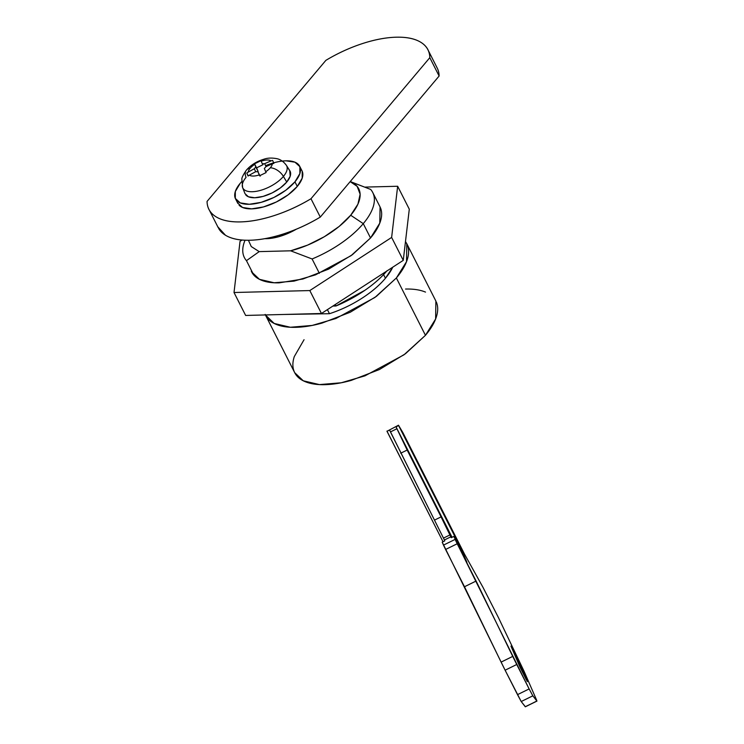 <?xml version="1.0" encoding="UTF-8"?>
<svg xmlns="http://www.w3.org/2000/svg" width="744" height="744" viewBox="0 0 744 744"><rect width="100%" height="100%" fill="white"/><g stroke="black" fill="none" stroke-linecap="round" stroke-linejoin="round"><path stroke-width="1.12" d="M218.699 228.538A82.751 37.163 -26.9 0 0 320.292 217.09L310.983 198.741L429.809 57.669C429.697 51.001 426.665 45.849 420.723 42.231C414.78 38.604 406.615 36.93 396.217 37.2C385.82 37.47 374.399 39.646 361.947 43.747C349.503 47.839 337.478 53.382 325.872 60.357L207.055 201.419L325.872 60.357A82.751 37.163 153.1 0 1 427.465 48.909A82.751 37.163 153.1 0 1 429.809 57.669L439.118 76.018A82.751 37.163 -26.9 0 0 436.774 67.258M431.929 61.864L439.118 76.018L429.809 57.669L310.983 198.741A82.751 37.163 153.1 0 1 209.39 210.189A82.751 37.163 153.1 0 1 207.055 201.419C207.167 208.097 210.189 213.24 216.132 216.867C222.075 220.484 230.249 222.168 240.647 221.898C251.044 221.628 262.465 219.443 274.908 215.351C287.351 211.25 299.376 205.716 310.983 198.741L320.292 217.09C308.686 224.065 296.661 229.598 284.217 233.7C271.774 237.792 260.353 239.977 249.956 240.247C239.559 240.507 231.384 238.833 225.441 235.216L217.778 226.771M439.118 76.018L320.292 217.09L439.118 76.018M398.486 425.215L386.992 431.288L389.577 430.023L390.451 431.911L396.915 428.739L396.031 426.851L398.477 425.224L402.904 432.673L464.591 554.271L483.033 587.425L498.424 617.576L524.036 671.218L536.415 699.639L536.861 701.006L532.834 695.826L529.133 688.935L455.105 539.409L443.48 545.12L442.206 542.144L444.782 540.879L444.401 539.986L390.451 431.911L396.915 428.739L407.154 450.046L400.7 453.217L407.154 450.046L441.071 516.885L434.608 520.056L441.071 516.885L449.915 534.945L443.461 538.117L449.915 534.945L450.855 536.815L444.401 539.986L450.855 536.815L451.245 537.707L453.821 536.433L466.916 562.241L461.159 548.858L398.589 425.373L402.904 432.673L464.591 554.271L483.033 587.425L498.424 617.576L524.036 671.218L536.415 699.639L536.945 701.09L525.236 706.716L521.209 701.536L505.111 670.205L442.206 542.144M444.401 539.986L389.577 430.023L386.992 431.288L443.024 541.744L386.964 431.083M525.32 706.679L521.209 701.536L532.834 695.826L529.133 688.935L517.508 694.645L505.111 670.205L516.736 664.494L512.718 656.403L501.103 662.114L464.488 586.746L476.104 581.027L512.718 656.403L501.103 662.114L505.111 670.205L516.736 664.494L529.133 688.935L517.508 694.645L521.209 701.536L532.834 695.826L536.861 701.006L525.329 706.8L536.945 701.09M527.189 681.262L519.917 666.931L510.961 646.118L516.141 656.096L515.406 656.459L516.141 656.096L510.961 646.118L519.917 666.931L526.371 679.886L518.233 660.458L516.141 656.096L518.233 660.458L517.322 660.904L518.233 660.458L527.31 681.634M443.48 545.12L445.582 549.472L457.197 543.762L455.105 539.409L443.48 545.12M445.582 549.472L457.197 543.762L476.104 581.027L464.488 586.746L445.582 549.472M441.071 516.885L396.031 426.851L452.064 537.298L396.031 426.851L398.617 425.577L461.159 548.858L466.916 562.241L453.821 536.433L451.245 537.707L441.071 516.885M459.364 547.361A35.982 32.131 156.7 0 0 461.159 548.858L459.364 547.361M265.608 315.335L294.698 372.67L303.273 380.798L319.409 384.592L341.264 382.769L364.941 375.86L403.973 354.814L425.456 335.312L396.366 277.968L374.892 297.479L335.86 318.516L312.173 325.435L290.327 327.258L274.183 323.454L265.413 314.935M248.422 240.266L251.267 246.562L259.2 251.621L290.625 250.812L307.635 245.102L324.328 236.722L339.143 226.455L350.694 215.249L357.92 204.163L360.133 194.221L357.129 186.344L350.154 181.629A61.166 27.472 153.1 0 1 350.694 215.249L363.267 223.637A71.963 32.318 -26.9 0 0 370.67 189.441L350.61 181.685M350.21 181.573L370.67 189.441A71.963 32.318 153.1 0 1 372.772 192.575A71.963 32.318 153.1 0 1 363.267 223.637L370.531 237.978L363.267 223.637A71.963 32.318 153.1 0 1 312.099 258.968L319.371 273.308L312.099 258.968A71.963 32.318 -26.9 0 0 363.267 223.637L350.694 215.249A61.166 27.472 153.1 0 1 290.625 250.812L312.099 258.968L290.625 250.812L259.2 251.621L246.459 260.66A71.963 32.318 153.1 0 1 244.181 257.182A71.963 32.318 153.1 0 1 245.055 240.219A71.963 32.318 -26.9 0 0 246.459 260.66L259.2 251.621M392.813 267.152L385.429 278.256C379.263 285.575 371.144 292.42 361.082 298.8C351.019 305.17 340.482 310.146 329.471 313.708L327.397 309.625L329.471 313.708A64.765 29.081 -26.9 0 0 385.429 278.256L383.579 274.61L385.429 278.256A64.765 29.081 -26.9 0 0 392.758 267.189M296.354 229.189L291.453 231.812L278.609 236.75L264.883 238.675A35.982 16.154 -26.9 0 0 296.335 229.198M387.113 270.658C381.356 277.493 373.972 284.022 364.969 290.244L335.953 305.989L332.875 306.072L335.953 305.989A71.963 32.318 -26.9 0 0 386.396 271.504M253.751 275.038L246.459 260.66L253.751 275.038M335.219 304.547L335.953 305.989L335.219 304.547M436.3 301.962C438.17 306.296 438.16 311.355 436.282 317.13C434.403 322.915 430.795 328.969 425.456 335.312L405.471 353.726L379.366 369.563L351.112 380.435C341.701 383.048 332.996 384.462 325.026 384.667C317.046 384.871 310.387 383.858 305.059 381.616C299.73 379.384 296.131 376.101 294.271 371.758C292.401 367.424 292.411 362.365 294.289 356.59L304.054 339.701M405.554 289.053C413.534 288.849 420.183 289.862 425.512 292.104M265.18 314.424C267.049 318.757 270.639 322.05 275.968 324.282C281.297 326.514 287.956 327.537 295.935 327.323C303.915 327.118 312.61 325.714 322.022 323.091L350.275 312.229L376.38 296.382L396.366 277.968C401.704 271.634 405.313 265.571 407.201 259.796C409.079 254.02 409.079 248.961 407.219 244.627L405.48 241.558L406.791 243.707L406.54 261.637L396.366 277.968L425.456 335.312L435.631 318.971L435.872 301.05L406.791 243.707M284.152 314.452L329.471 313.708L283.697 314.47M372.735 192.491L380.072 206.953L379.784 223.126L370.531 237.978L351.01 255.703L315.521 274.843L294.001 281.13L274.136 282.776L259.461 279.326L251.658 271.941M321.445 313.494L309.811 290.56L391.632 237.429L403.267 260.363L321.445 313.494L245.65 315.447L234.016 292.513L245.65 315.447L321.445 313.494L309.811 290.56L234.016 292.513L309.811 290.56L391.632 237.429L397.659 186.26L409.293 209.194L403.267 260.363L391.632 237.429L397.659 186.26L365.369 187.088L397.659 186.26L409.293 209.194L403.267 260.363L321.445 313.494M242.042 240.042L240.042 241.344L234.016 292.513L240.042 241.344L242.042 240.042M251.277 271.114C252.969 275.057 256.243 278.042 261.088 280.079C265.924 282.106 271.978 283.027 279.233 282.841L302.947 279L328.634 269.114L352.368 254.718L370.531 237.978C375.385 232.212 378.668 226.706 380.379 221.452C382.091 216.197 382.091 211.603 380.398 207.66M239.084 205.167A35.982 16.154 -26.9 0 0 266.092 206.153A35.982 16.154 -26.9 0 0 297.274 186.428L294.95 181.834A35.982 16.154 153.1 0 1 263.767 201.568A35.982 16.154 153.1 0 1 236.759 200.582A35.982 16.154 153.1 0 1 240.247 183.247L241.614 181.703M245.706 194.816A25.184 11.309 -26.9 0 0 264.455 196.007A25.184 11.309 -26.9 0 0 286.747 182.048L283.408 176.421A24.561 11.03 153.1 0 1 261.674 190.027A24.561 11.03 153.1 0 1 243.381 188.864A24.561 11.03 153.1 0 1 246.059 177.379A12.23 7.505 40.1 0 1 246.366 170.153A12.23 7.505 40.1 0 1 250.133 168.293A12.23 7.505 -139.9 0 0 246.366 170.153M258.038 172.013A2.158 0.967 -26.9 0 0 258.112 171.427L255.834 166.944L254.271 168.795A179.099 159.96 156.7 0 0 248.124 172.18A13.29 5.971 153.1 0 1 250.133 168.293A13.29 5.971 -26.9 0 0 248.124 172.18A179.099 159.96 -23.3 0 1 254.271 168.795L255.834 166.944A179.099 4.538 -116.2 0 1 254.736 164.331A13.29 5.971 -26.9 0 0 250.133 168.293A13.29 5.971 153.1 0 1 254.736 164.331L254.541 163.838L260.995 160.667L261.191 161.16A179.099 4.538 63.8 0 0 262.297 163.773L264.632 163.708A179.099 159.96 -23.3 0 1 271.076 160.899A13.29 5.971 -26.9 0 0 261.191 161.16A13.29 5.971 153.1 0 1 271.076 160.899L272.592 160.369L273.876 163.345L272.351 163.875A179.099 159.96 156.7 0 0 265.915 166.675L264.343 168.525A179.099 4.538 63.8 0 0 265.738 171.725L266.11 172.562L259.656 175.733L259.284 174.896A13.29 5.971 153.1 0 1 249.398 175.156L248.05 176.03L246.776 173.054L248.124 172.18L246.776 173.054L248.05 176.03L249.398 175.156A13.29 5.971 -26.9 0 0 259.284 174.896A179.099 4.538 -116.2 0 1 257.889 171.706L255.583 171.752A179.099 159.96 156.7 0 0 249.398 175.156A179.099 159.96 -23.3 0 1 255.583 171.752M243.381 188.864A24.561 11.03 -26.9 0 0 261.674 190.027A24.561 11.03 -26.9 0 0 283.408 176.421A12.23 7.505 -139.9 0 0 270.332 167.763A13.29 5.971 153.1 0 1 265.738 171.725A13.29 5.971 -26.9 0 0 270.332 167.763A13.29 5.971 -26.9 0 0 272.351 163.875A13.29 5.971 153.1 0 1 270.332 167.763A12.23 7.505 40.1 0 1 283.408 176.421A24.561 11.03 -26.9 0 0 285.464 164.266A24.561 11.03 153.1 0 1 283.408 176.421L286.747 182.048A25.184 11.309 -26.9 0 0 288.858 169.585M282.264 161.076L285.901 160.816L294.977 162.201L299.879 166.675L299.869 173.575L294.95 181.834L285.863 190.204L273.997 197.411L261.153 202.349L249.296 204.275L240.228 202.889L235.318 198.406L235.327 191.506L240.247 183.247M244.999 193.645L248.44 196.788L254.792 197.755L263.088 196.407L272.081 192.947L280.386 187.907L286.747 182.048L290.188 176.263L289.732 170.59M265.627 165.67A35.982 16.154 153.1 0 1 298.446 164.508A35.982 16.154 153.1 0 1 294.95 181.834L297.274 186.428A35.982 16.154 -26.9 0 0 300.771 169.093M237.643 202.991L242.553 207.474L251.621 208.859L263.488 206.934L276.322 201.996L288.188 194.798L297.274 186.428L302.204 178.16L302.213 171.269M260.149 176.161L257.889 171.706A179.099 4.538 63.8 0 0 259.284 174.896L259.656 175.733L266.11 172.562L265.738 171.725A179.099 4.538 -116.2 0 1 264.343 168.525M255.834 166.944L254.736 164.331A179.099 4.538 63.8 0 0 255.834 166.944L255.843 166.972M254.271 168.795L255.731 171.678L254.271 168.795M265.915 166.675A179.099 159.96 -23.3 0 1 272.351 163.875L273.876 163.345L272.592 160.369L271.076 160.899A179.099 159.96 156.7 0 0 264.632 163.708L266.101 166.591L264.632 163.708L262.297 163.773A179.099 4.538 -116.2 0 1 261.191 161.16L260.995 160.667L254.541 163.838L256.578 167.865L262.809 164.796M248.217 175.91L246.776 173.054L248.217 175.91M258.112 171.427L256.578 167.865L263.032 164.684M437.23 68.085L428.395 50.666M218.252 227.71L208.943 209.362M235.513 198.825L237.838 203.41M289.816 170.711L286.403 165.363C282.311 159.746 277.912 158.946 277.214 158.742C272.044 157.737 267.645 157.877 264.036 159.17C256.875 161.271 250.998 164.917 246.404 170.106C243.111 174.933 241.605 177.983 241.874 179.258L242.628 187.572L244.934 193.487M299.683 166.265L302.018 170.85"/></g></svg>
